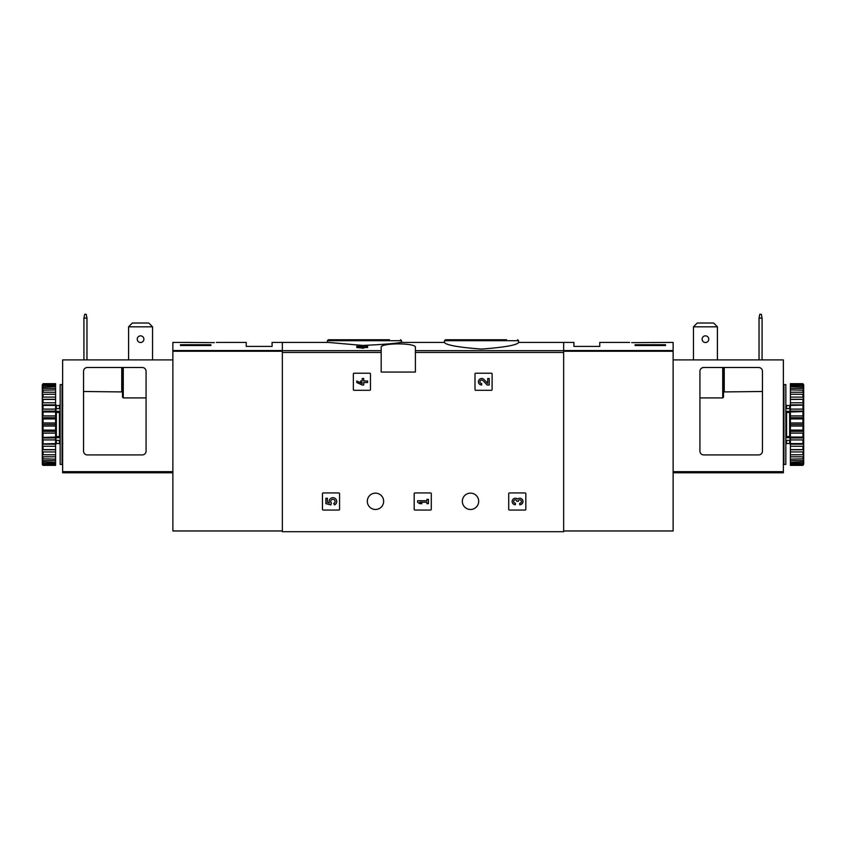<?xml version="1.0" encoding="UTF-8"?>
<svg xmlns="http://www.w3.org/2000/svg" width="846" height="846" viewBox="0 0 846 846"><rect width="100%" height="100%" fill="white"/><g stroke="black" fill="none" stroke-linecap="round" stroke-linejoin="round"><path stroke-width="1.27" d="M444.478 342.588C446.646 345.21 458.997 347.378 481.522 349.091C504.068 347.378 516.43 345.21 518.598 342.588L518.598 340.705L444.478 340.705L444.478 342.588M362.194 346.321L360.576 346.321L362.194 345.316L367.619 345.929L367.619 347.505L363.717 347.505M367.619 346.321L363.717 346.321L363.717 348.192L356.779 347.505L356.779 346.321L362.194 347.008L362.194 348.192M381.186 350.667L381.186 372.06L415.397 372.06L415.397 347.399C416.687 342.725 379.939 342.725 381.186 347.399L381.186 350.667L282.353 350.667L282.353 342.408L328.111 342.408L362.194 345.39M363.717 345.401C383.259 344.491 395.632 343.497 400.803 342.419L444.478 342.408M563.648 530.96L673.13 530.96L673.13 350.53L563.648 350.53L563.648 342.408L563.648 531.722L282.353 531.722L282.353 350.667M353.364 373.964L353.364 389.551A0.761 0.761 0 0 0 354.125 390.313L369.702 390.313A0.761 0.761 0 0 0 370.463 389.551L370.463 373.964A0.761 0.761 0 0 0 369.702 373.202L354.125 373.202A0.761 0.761 0 0 0 353.364 373.964M474.997 373.964L474.997 389.551A0.761 0.761 0 0 0 475.759 390.313L491.346 390.313A0.761 0.761 0 0 0 492.108 389.551L492.108 373.964A0.761 0.761 0 0 0 491.346 373.202L475.759 373.202A0.761 0.761 0 0 0 474.997 373.964M414.18 493.704L414.18 509.292A0.761 0.761 0 0 0 414.942 510.053L430.529 510.053A0.761 0.761 0 0 0 431.291 509.292L431.291 493.704A0.761 0.761 0 0 0 430.529 492.943L414.942 492.943A0.761 0.761 0 0 0 414.18 493.704M508.721 493.704L508.721 509.292A0.761 0.761 0 0 0 509.482 510.053L525.07 510.053A0.761 0.761 0 0 0 525.821 509.292L525.821 493.704A0.761 0.761 0 0 0 525.07 492.943L509.482 492.943A0.761 0.761 0 0 0 508.721 493.704M322.453 493.704L322.453 509.292A0.761 0.761 0 0 0 323.214 510.053L338.802 510.053A0.761 0.761 0 0 0 339.563 509.292L339.563 493.704A0.761 0.761 0 0 0 338.802 492.943L323.214 492.943A0.761 0.761 0 0 0 322.453 493.704M367.312 501.308A8.174 8.174 0 0 1 379.568 494.233A8.174 8.174 0 0 1 379.568 508.383A8.174 8.174 0 0 1 367.312 501.308M462.339 501.308A8.174 8.174 0 0 1 474.606 494.233A8.174 8.174 0 0 1 474.606 508.383A8.174 8.174 0 0 1 462.339 501.308M362.194 346.585L356.779 346.321M363.717 347.008L362.194 347.008M506.543 339.754L445.43 339.754L444.478 340.705M389.467 339.754L328.343 339.754L327.402 340.705L327.402 342.408M325.879 498.252L325.879 503.666L330.881 504.903L331.399 503.042A2.168 2.168 0 0 1 331.611 499.775A2.168 2.168 0 0 1 334.815 500.451A2.168 2.168 0 0 1 333.673 503.529L334.625 504.882A3.796 3.796 0 0 0 336.338 499.859A3.796 3.796 0 0 0 331.357 498.04A3.796 3.796 0 0 0 329.432 502.979L327.391 502.471L327.391 498.252L325.879 498.252M517.562 499.077A3.247 3.247 0 0 1 522.765 500.335A3.247 3.247 0 0 1 519.719 504.745L519.719 503.233A1.734 1.734 0 0 0 520.586 499.997A1.512 1.512 0 0 0 518.312 501.308L516.8 501.308A1.512 1.512 0 0 0 514.527 499.997A1.734 1.734 0 0 0 515.394 503.233L515.394 504.745A3.247 3.247 0 0 1 512.359 500.335A3.247 3.247 0 0 1 517.562 499.077M417.607 500.737L417.607 502.26L419.764 503.666L421.932 503.666L419.764 502.26L426.923 502.26L426.923 503.666L428.436 503.666L428.436 499.33L426.923 499.33L426.923 500.737L417.607 500.737M487.74 383.418L484.028 379.516A3.247 3.247 0 0 0 478.688 380.478A3.247 3.247 0 0 0 481.67 385.004L481.67 383.492A1.734 1.734 0 0 1 480.084 381.07A1.734 1.734 0 0 1 482.929 380.563L487.159 385.004L489.252 385.004L489.252 378.511L487.74 378.511L487.74 383.418M356.779 380.996L356.779 382.519L362.194 385.004L363.717 385.004L363.717 382.519L367.619 382.519L367.619 380.996L363.717 380.996L363.717 378.511L362.194 378.511L362.194 380.996L360.576 380.996L360.576 382.519L362.194 382.519L362.194 383.492L356.779 380.996M189.832 342.471L214.292 342.63C217.062 342.366 217.062 342.366 214.292 342.63M189.441 342.429L172.87 342.408L172.87 530.96L282.353 530.96M216.375 342.408L246.239 342.408L246.239 346.405L272.084 346.405L272.084 342.408L282.353 342.408L282.353 350.53L172.87 350.53M210.887 345.528L180.473 345.528L180.473 344.724L210.887 344.724L210.887 345.528L210.887 344.724M180.473 345.528L180.473 344.724M148.801 323.024L152.534 326.831L128.592 326.831L132.325 323.024L148.801 323.024M152.534 326.831L152.534 359.899M128.592 326.831L128.592 359.899M142.276 367.502A3.796 3.796 0 0 1 146.072 371.299L146.072 451.13A3.796 3.796 0 0 1 142.276 454.926L87.35 454.926A3.796 3.796 0 0 1 83.543 451.13L83.543 371.299A3.796 3.796 0 0 1 87.35 367.502L142.276 367.502M172.87 359.899L62.636 359.899L62.636 472.798L172.87 472.798M146.072 397.906L123.273 397.906L122.511 397.165L122.511 367.502M121.75 367.502L121.75 391.497L122.511 391.931L83.543 391.497M137.242 339.183A3.331 3.331 0 0 1 140.563 335.851A3.331 3.331 0 0 1 143.894 339.183A3.331 3.331 0 0 1 140.563 342.503A3.331 3.331 0 0 1 137.242 339.183M83.923 359.899L83.923 318.085L84.685 314.278L86.207 314.278L86.969 318.085L86.969 359.899M86.969 318.085L83.923 318.085M62.065 424.523L62.065 464.433L60.161 464.433L60.161 384.602L62.065 384.602L62.065 424.523M60.161 411.949L59.41 412.488L59.41 436.547L60.161 437.086M60.161 440.375L55.984 440.375L55.984 436.621L59.41 436.547M60.161 411.346L55.984 411.346L55.984 412.425L59.41 412.488M43.061 426.046L43.061 430.106L55.603 430.106L55.603 422.989L43.061 422.989L42.3 423.73L43.061 426.046L55.603 426.046M43.061 430.106L42.3 430.709L43.061 433.12L55.603 433.12L55.603 437.054L42.3 437.488L43.061 439.92L55.603 439.92L55.603 443.611L42.3 443.886L43.061 446.265L55.603 446.265L55.603 449.596L43.061 449.596L42.3 449.691L42.3 450.897L43.061 451.944L55.603 451.944L55.603 454.82L42.3 454.725L42.3 455.74L43.061 456.787L55.603 456.787L55.603 459.124L42.3 458.849L42.3 459.642L43.061 460.647L55.603 460.647L55.603 462.371L42.3 461.927L42.3 462.466L43.061 463.418L55.603 463.418L55.603 464.465L43.061 464.465L42.3 463.872L42.3 464.613L43.061 465.353L55.603 465.353L55.603 464.465M43.061 433.12L43.061 437.054M43.061 439.92L43.061 443.611M43.061 446.265L43.061 449.596M43.061 451.944L43.061 454.82M43.061 456.787L43.061 459.124M43.061 460.647L43.061 462.371M43.061 463.418L43.061 464.465M42.3 384.898L43.061 383.682L55.603 383.682L43.061 384.042L42.3 384.898L55.603 384.57L55.603 385.628L43.061 385.628L42.3 386.569L42.3 387.108L55.603 386.675L55.603 388.388L43.061 388.388L42.3 389.403L42.3 390.196L55.603 389.921L55.603 392.258L43.061 392.258L42.3 393.295L42.3 394.31L55.603 394.225L55.603 397.102L43.061 397.102L42.3 398.138L42.3 399.354L43.061 399.439L55.603 399.439L55.603 402.781L43.061 402.781L42.3 403.785L42.3 405.16L43.061 405.424L55.603 405.424L55.603 409.115L43.061 409.115L42.3 410.067L42.3 411.547L43.061 411.991L55.603 411.991L55.603 415.925L43.061 415.925L42.3 416.782L43.061 418.939L55.603 418.939L55.603 422.989M43.061 384.57L43.061 385.628M43.061 386.675L43.061 388.388M43.061 389.921L43.061 392.258M43.061 394.225L43.061 397.102M43.061 399.439L43.061 402.781M43.061 405.424L43.061 409.115M43.061 411.991L43.061 415.925M43.061 418.939L43.061 422.989M42.3 425.316L42.3 430.709M42.3 432.264L42.3 437.488M42.3 438.979L42.3 443.886M42.3 445.25L42.3 449.691M42.3 450.897L42.3 454.725M42.3 455.74L42.3 458.849M42.3 459.642L42.3 461.927M42.3 462.466L42.3 463.872M42.3 385.173L42.3 386.569M42.3 387.108L42.3 389.403M42.3 390.196L42.3 393.295M42.3 394.31L42.3 398.138M42.3 399.354L42.3 403.785M42.3 405.16L42.3 410.067M42.3 411.547L42.3 416.782M42.3 418.336L42.3 423.73M55.603 384.57L55.603 384.042M55.603 386.675L55.603 385.628M55.603 389.921L55.603 388.388M55.603 394.225L55.603 392.258M55.603 399.439L55.603 397.102M55.603 405.424L55.603 402.781M55.603 411.991L55.603 409.115M55.603 418.939L55.603 415.925M55.603 433.12L55.603 430.106M55.603 439.92L55.603 437.054M55.603 446.265L55.603 443.611M55.603 451.944L55.603 449.596M55.603 456.787L55.603 454.82M55.603 460.647L55.603 459.124M55.603 463.418L55.603 462.371M42.3 464.147L43.061 465.004L55.603 465.004M43.061 465.004L42.3 464.613M42.3 424.523L55.603 424.523M42.3 417.691L55.603 417.691M42.3 411.082L55.603 411.082M42.3 404.864L55.603 404.864M42.3 399.259L55.603 399.259M42.3 449.786L55.603 449.786M42.3 444.171L55.603 444.171M42.3 437.964L55.603 437.964M42.3 431.344L55.603 431.344M60.161 437.689L55.984 437.689M55.984 411.346L55.984 408.66L60.161 408.66M62.636 458.923L62.065 458.923M62.636 460.827L62.065 460.827M62.636 393.115L62.065 393.242M62.636 391.36L62.065 391.487M62.065 390.482L62.636 390.609M631.708 342.63C628.938 342.366 628.938 342.366 631.708 342.63L673.13 342.408L673.13 350.53M656.559 342.429L654.159 342.63M665.527 344.724L665.527 345.528L665.527 344.724L635.113 344.724L635.113 345.528L665.527 345.528M518.598 342.408L573.916 342.408L573.916 346.405L599.761 346.405L599.761 342.408L629.625 342.408M635.113 345.528L635.113 344.724M693.466 326.831L697.199 323.024L713.675 323.024L717.408 326.831L693.466 326.831L693.466 359.899M717.408 359.899L717.408 326.831M762.458 451.13L762.458 371.299A3.796 3.796 0 0 0 758.651 367.502L703.724 367.502A3.796 3.796 0 0 0 699.928 371.299L699.928 451.13A3.796 3.796 0 0 0 703.724 454.926L758.651 454.926A3.796 3.796 0 0 0 762.458 451.13M673.13 472.798L783.364 472.798L783.364 359.899L673.13 359.899M723.489 367.502L723.489 397.165L722.727 397.906L722.727 367.502M699.928 397.906L722.727 397.906M723.489 391.931L762.458 391.497M702.106 339.183A3.331 3.331 0 0 1 707.097 336.296A3.331 3.331 0 0 1 707.097 342.059A3.331 3.331 0 0 1 702.106 339.183M759.031 359.899L759.031 318.085L759.793 314.278L761.315 314.278L762.077 318.085L762.077 359.899M759.031 318.085L762.077 318.085M783.935 464.433L783.935 384.602L785.839 384.602L785.839 464.433L783.935 464.433M785.839 437.086L786.59 436.547L786.59 412.488L785.839 411.949M785.839 408.66L790.016 408.66L790.016 412.425L786.59 412.488M785.839 437.689L790.016 437.689L790.016 436.621L786.59 436.547M803.7 464.147L802.939 465.353L790.397 465.353L802.939 465.004L803.7 464.147L790.397 464.465L790.397 463.418L802.939 463.418L803.7 462.466L803.7 461.927L790.397 462.371L790.397 460.647L802.939 460.647L803.7 459.642L803.7 458.849L790.397 459.124L790.397 456.787L802.939 456.787L803.7 455.74L803.7 454.725L790.397 454.82L790.397 451.944L802.939 451.944L803.7 450.897L803.7 449.691L802.939 449.596L790.397 449.596L790.397 446.265L802.939 446.265L803.7 445.25L803.7 443.886L802.939 443.611L790.397 443.611L790.397 439.92L802.939 439.92L803.7 438.979L803.7 437.488L802.939 437.054L790.397 437.054L790.397 433.12L802.939 433.12L803.7 432.264L802.939 430.106L790.397 430.106L790.397 426.046L802.939 426.046L803.7 425.316L802.939 422.989L790.397 422.989L790.397 418.939L802.939 418.939L803.7 418.336L802.939 415.925L790.397 415.925L790.397 411.991L803.7 411.547L802.939 409.115L790.397 409.115L790.397 405.424L803.7 405.16L802.939 402.781L790.397 402.781L790.397 399.439L803.7 399.354L802.939 397.102L790.397 397.102L790.397 394.225L803.7 394.31L802.939 392.258L790.397 392.258L790.397 389.921L803.7 390.196L802.939 388.388L790.397 388.388L790.397 386.675L803.7 387.108L803.7 386.569L802.939 385.628L790.397 385.628L790.397 384.57L803.7 384.898L802.939 384.042L790.397 383.682L802.939 383.682L803.7 384.898M802.939 464.465L802.939 463.418M802.939 462.371L802.939 460.647M802.939 459.124L802.939 456.787M802.939 454.82L802.939 451.944M802.939 449.596L802.939 446.265M802.939 443.611L802.939 439.92M802.939 437.054L802.939 433.12M802.939 430.106L802.939 426.046M802.939 422.989L802.939 418.939M802.939 415.925L802.939 411.991M802.939 409.115L802.939 405.424M802.939 402.781L802.939 399.439M802.939 397.102L802.939 394.225M802.939 392.258L802.939 389.921M802.939 388.388L802.939 386.675M802.939 385.628L802.939 384.57M803.7 463.872L803.7 462.466M803.7 461.927L803.7 459.642M803.7 458.849L803.7 455.74M803.7 454.725L803.7 450.897M803.7 449.691L803.7 445.25M803.7 443.886L803.7 438.979M803.7 437.488L803.7 432.264M803.7 430.709L803.7 425.316M803.7 423.73L803.7 418.336M803.7 416.782L803.7 411.547M803.7 410.067L803.7 405.16M803.7 403.785L803.7 399.354M803.7 398.138L803.7 394.31M803.7 393.295L803.7 390.196M803.7 389.403L803.7 387.108M803.7 386.569L803.7 385.173M790.397 464.465L790.397 465.004M790.397 462.371L790.397 463.418M790.397 459.124L790.397 460.647M790.397 454.82L790.397 456.787M790.397 449.596L790.397 451.944M790.397 443.611L790.397 446.265M790.397 437.054L790.397 439.92M790.397 430.106L790.397 433.12M790.397 422.989L790.397 426.046M790.397 415.925L790.397 418.939M790.397 409.115L790.397 411.991M790.397 402.781L790.397 405.424M790.397 397.102L790.397 399.439M790.397 392.258L790.397 394.225M790.397 388.388L790.397 389.921M790.397 385.628L790.397 386.675M790.397 384.042L790.397 384.57M803.7 399.259L790.397 399.259M803.7 404.864L790.397 404.864M803.7 411.082L790.397 411.082M803.7 417.691L790.397 417.691M803.7 424.523L790.397 424.523M803.7 431.344L790.397 431.344M803.7 437.964L790.397 437.964M803.7 444.171L790.397 444.171M803.7 449.786L790.397 449.786M790.016 437.689L790.016 440.375L785.839 440.375M785.839 411.346L790.016 411.346M783.935 458.923L783.364 458.923M783.935 460.827L783.364 460.827M783.364 393.115L783.935 393.242M783.935 392.237L783.364 392.364M783.935 390.482L783.364 390.609M563.648 350.667L415.397 350.667M381.186 352.454L282.353 352.454M563.648 352.454L415.397 352.454M401.522 342.408L401.522 340.705L327.402 340.705M282.353 351.249L172.87 351.249M62.636 471.656L172.87 471.656M123.273 397.906L123.273 367.502M56.365 408.66L56.365 405.509L59.41 405.509L59.41 408.66M56.365 412.488L56.365 436.547M59.41 440.375L59.41 443.526L60.161 444.287M56.365 440.375L56.365 443.526L59.41 443.526M563.648 351.249L673.13 351.249M783.364 471.656L673.13 471.656M724.25 391.497L724.25 367.502M786.59 408.66L786.59 405.509L785.839 404.758M789.635 408.66L789.635 405.509L786.59 405.509M789.635 436.547L789.635 412.488M789.635 440.375L789.635 443.526L786.59 443.526L786.59 440.375M518.598 340.705L517.657 339.754M401.522 340.705L400.57 339.754M59.41 405.509L60.161 404.758M62.826 443.526L62.065 444.287M62.826 405.509L62.065 404.758M56.365 405.509L55.603 404.758M56.365 443.526L55.603 444.287M783.174 443.526L783.935 444.287M783.174 405.509L783.935 404.758M786.59 443.526L785.839 444.287M789.635 405.509L790.397 404.758M789.635 443.526L790.397 444.287"/></g></svg>
